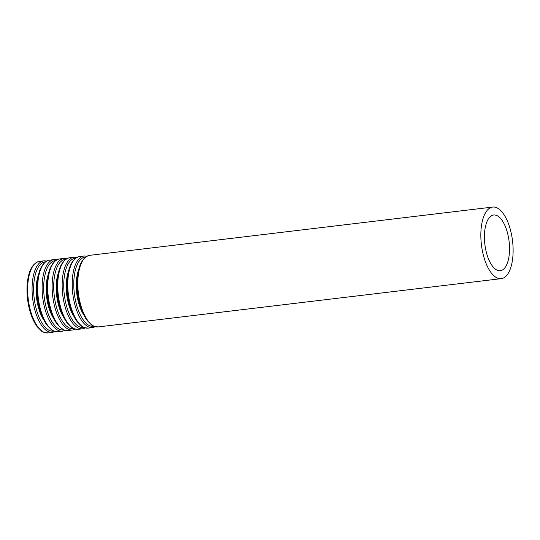 <?xml version="1.0" encoding="UTF-8"?>
<svg xmlns="http://www.w3.org/2000/svg" width="540" height="540" viewBox="0 0 540 540"><rect width="100%" height="100%" fill="white"/><g stroke="black" fill="none" stroke-linecap="round" stroke-linejoin="round"><path stroke-width="0.81" d="M493.223 215.075A28.053 12.204 83.2 0 0 484.92 244.796A28.053 12.204 83.2 0 0 500.31 270.716A28.053 12.204 83.2 0 0 509.092 241.407A28.053 12.204 83.2 0 0 493.641 215.008A28.053 12.204 83.2 0 0 493.223 215.075M492.149 207.157A36.045 15.68 83.2 0 0 481.484 245.349A36.045 15.68 83.2 0 0 501.262 278.647A36.045 15.68 83.2 0 0 512.548 240.995A36.045 15.68 83.2 0 0 492.689 207.07A36.045 15.68 83.2 0 0 492.149 207.157M89.12 255.434A36.045 15.68 83.2 0 0 78.455 293.618A36.045 15.68 83.2 0 0 98.233 326.916C94.277 326.531 92.07 325.877 91.604 324.965L87.311 320.659C84.713 317.176 82.532 312.721 80.77 307.287C78.239 299.268 77.038 290.918 77.159 282.245C77.692 266.888 81.655 257.951 89.046 255.447L89.66 255.346A36.045 15.68 83.2 0 0 89.12 255.434M77.193 280.976A29.241 12.724 83.2 0 0 80.069 304.958M78.584 270.041A29.808 12.967 83.2 0 0 84.004 315.259M85.644 256.986A34.904 15.181 83.2 0 0 84.733 257.101A34.904 15.181 83.2 0 0 74.459 294.536A34.904 15.181 83.2 0 0 93.947 326.275M86.92 256.196L84.058 256.014A36.045 15.68 83.2 0 0 83.511 256.102A36.045 15.68 83.2 0 0 72.853 294.293A36.045 15.68 83.2 0 0 92.63 327.591L95.371 326.74M79.09 256.635A36.045 15.68 83.2 0 0 68.425 294.82A36.045 15.68 83.2 0 0 88.202 328.118C84.247 327.733 82.033 327.078 81.574 326.167L77.281 321.86C74.682 318.377 72.495 313.922 70.74 308.488C68.209 300.469 67.007 292.12 67.129 283.446C67.662 268.09 71.624 259.153 79.016 256.649L79.63 256.547A36.045 15.68 83.2 0 0 79.09 256.635M67.163 282.177A29.241 12.724 83.2 0 0 70.038 306.16M68.553 271.242A29.808 12.967 83.2 0 0 73.967 316.46M75.614 258.188A34.904 15.181 83.2 0 0 74.695 258.302A34.904 15.181 83.2 0 0 64.429 295.738A34.904 15.181 83.2 0 0 83.916 327.476M76.889 257.398L74.02 257.216A36.045 15.68 83.2 0 0 73.481 257.303A36.045 15.68 83.2 0 0 62.816 295.495A36.045 15.68 83.2 0 0 82.593 328.793L85.34 327.942M69.059 257.837A36.045 15.68 83.2 0 0 58.394 296.021A36.045 15.68 83.2 0 0 78.172 329.326C74.216 328.934 72.002 328.279 71.543 327.368L67.25 323.062C64.645 319.579 62.465 315.124 60.71 309.69C58.178 301.671 56.977 293.321 57.098 284.648C57.632 269.291 61.594 260.361 68.985 257.85L69.599 257.749A36.045 15.68 83.2 0 0 69.059 257.837M57.132 283.379A29.241 12.724 83.2 0 0 60.001 307.361M58.523 272.444A29.808 12.967 83.2 0 0 63.936 317.662M65.583 259.389A34.904 15.181 83.2 0 0 64.665 259.51A34.904 15.181 83.2 0 0 54.398 296.939A34.904 15.181 83.2 0 0 73.879 328.678M66.859 258.599L63.99 258.417A36.045 15.68 83.2 0 0 63.45 258.505A36.045 15.68 83.2 0 0 52.785 296.696A36.045 15.68 83.2 0 0 72.562 329.994L75.31 329.144M59.029 259.038A36.045 15.68 83.2 0 0 48.364 297.223A36.045 15.68 83.2 0 0 68.141 330.527C64.179 330.136 61.972 329.481 61.513 328.57L57.22 324.263C54.614 320.78 52.434 316.325 50.672 310.892C48.148 302.873 46.94 294.523 47.061 285.849C47.594 270.493 51.556 261.562 58.948 259.051L59.569 258.95A36.045 15.68 83.2 0 0 59.029 259.038M47.102 284.58A29.241 12.724 83.2 0 0 49.97 308.563M48.492 273.645A29.808 12.967 83.2 0 0 53.906 318.863M55.553 260.591A34.904 15.181 83.2 0 0 54.635 260.712A34.904 15.181 83.2 0 0 44.368 298.141A34.904 15.181 83.2 0 0 63.848 329.879M56.828 259.801L53.959 259.619A36.045 15.68 83.2 0 0 53.42 259.706A36.045 15.68 83.2 0 0 42.755 297.898A36.045 15.68 83.2 0 0 62.532 331.196L65.273 330.345M48.998 260.24A36.045 15.68 83.2 0 0 38.333 298.424A36.045 15.68 83.2 0 0 58.111 331.729C54.149 331.337 51.941 330.683 51.482 329.771L47.189 325.465C44.584 321.982 42.404 317.527 40.642 312.093C38.111 304.074 36.909 295.724 37.031 287.05C37.564 271.694 41.526 262.764 48.917 260.253L49.538 260.152A36.045 15.68 83.2 0 0 48.998 260.24M37.071 285.781A29.241 12.724 83.2 0 0 39.94 309.764M38.455 274.847A29.808 12.967 83.2 0 0 43.875 320.065M45.515 261.792A34.904 15.181 83.2 0 0 44.604 261.913A34.904 15.181 83.2 0 0 34.331 299.342A34.904 15.181 83.2 0 0 53.818 331.081M46.791 261.002L43.929 260.827A36.045 15.68 83.2 0 0 43.389 260.908A36.045 15.68 83.2 0 0 32.724 299.099A36.045 15.68 83.2 0 0 52.502 332.397L55.242 331.547M38.961 261.441A36.045 15.68 83.2 0 0 28.296 299.626A36.045 15.68 83.2 0 0 48.074 332.93C44.118 332.539 41.911 331.884 41.445 330.973L37.152 326.666C34.553 323.183 32.373 318.728 30.611 313.295C28.08 305.276 26.879 296.926 27 288.252C27.533 272.896 31.495 263.966 38.887 261.454L39.501 261.353A36.045 15.68 83.2 0 0 38.961 261.441M492.689 207.07L89.66 255.346M501.262 278.647L98.233 326.916M84.058 256.014L79.63 256.547M92.63 327.591L88.202 328.118M74.02 257.216L69.599 257.749M82.593 328.793L78.172 329.326M63.99 258.417L59.569 258.95M72.562 329.994L68.141 330.527M53.959 259.619L49.538 260.152M62.532 331.196L58.111 331.729M43.929 260.827L39.501 261.353M52.502 332.397L48.074 332.93"/></g></svg>
